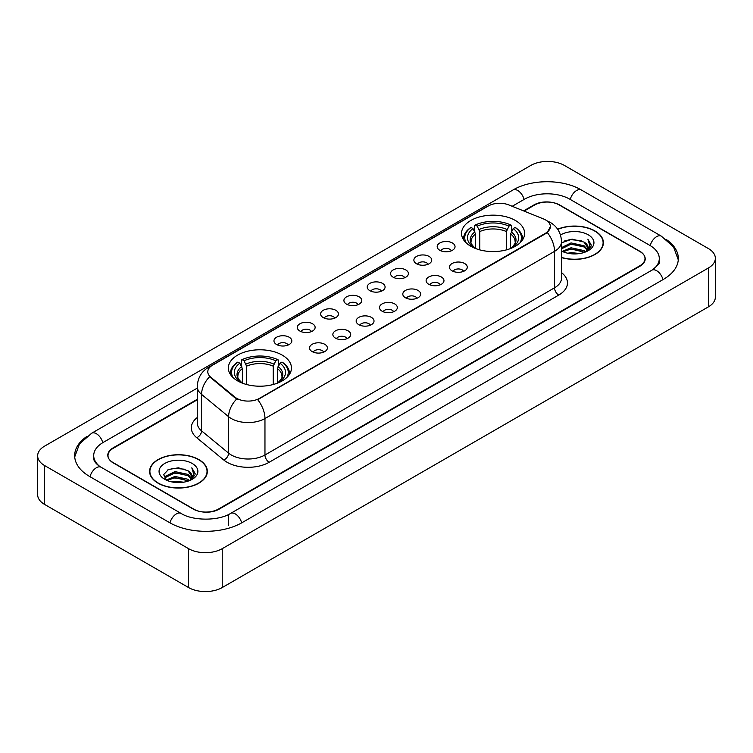 <?xml version="1.0" encoding="UTF-8"?>
<svg xmlns="http://www.w3.org/2000/svg" width="753" height="753" viewBox="0 0 753 753"><rect width="100%" height="100%" fill="white"/><g stroke="black" fill="none" stroke-linecap="round" stroke-linejoin="round"><path stroke-width="1.13" d="M282.215 355.115A31.551 18.213 0 0 0 247.841 351.171A31.551 18.213 0 0 0 228.366 367.991A31.551 18.213 0 0 0 237.6 380.877A31.551 18.213 0 0 0 271.984 384.821A31.551 18.213 0 0 0 291.458 367.991A31.551 18.213 0 0 0 282.215 355.115M515.4 220.488A31.551 18.213 0 0 0 481.016 216.544A31.551 18.213 0 0 0 461.542 233.374A31.551 18.213 0 0 0 470.785 246.25A31.551 18.213 0 0 0 505.159 250.194A31.551 18.213 0 0 0 524.634 233.374A31.551 18.213 0 0 0 515.4 220.488M439.799 250.288A8.932 5.158 180 0 1 438.03 248.829A8.932 5.158 180 0 1 440.985 242.419A8.932 5.158 180 0 1 452.431 242.993A8.932 5.158 180 0 1 454.2 248.829A8.932 5.158 180 0 1 439.799 250.288M451.339 250.815A5.356 3.097 0 0 0 449.908 249.309A5.356 3.097 0 0 0 444.628 248.528A5.356 3.097 0 0 0 440.891 250.815M416.484 263.748A8.932 5.158 180 0 1 414.715 262.289A8.932 5.158 180 0 1 417.67 255.879A8.932 5.158 180 0 1 429.116 256.453A8.932 5.158 180 0 1 430.885 262.289A8.932 5.158 180 0 1 416.484 263.748M428.024 264.284A5.356 3.097 0 0 0 426.584 262.778A5.356 3.097 0 0 0 421.313 261.988A5.356 3.097 0 0 0 417.576 264.284M393.17 277.208A8.932 5.158 180 0 1 391.4 275.749A8.932 5.158 180 0 1 394.356 269.339A8.932 5.158 180 0 1 405.792 269.922A8.932 5.158 180 0 1 407.571 275.749A8.932 5.158 180 0 1 393.17 277.208M404.709 277.744A5.356 3.097 0 0 0 403.269 276.238A5.356 3.097 0 0 0 397.989 275.457A5.356 3.097 0 0 0 394.252 277.744M369.845 290.667A8.932 5.158 180 0 1 368.076 289.208A8.932 5.158 180 0 1 371.031 282.808A8.932 5.158 180 0 1 382.477 283.382A8.932 5.158 180 0 1 384.246 289.208A8.932 5.158 180 0 1 369.845 290.667M381.385 291.204A5.356 3.097 0 0 0 379.954 289.698A5.356 3.097 0 0 0 374.674 288.917A5.356 3.097 0 0 0 370.937 291.204M346.531 304.137A8.932 5.158 180 0 1 344.761 302.678A8.932 5.158 180 0 1 347.717 296.268A8.932 5.158 180 0 1 359.162 296.842A8.932 5.158 180 0 1 360.932 302.678A8.932 5.158 180 0 1 346.531 304.137M358.07 304.664A5.356 3.097 0 0 0 356.63 303.158A5.356 3.097 0 0 0 351.359 302.377A5.356 3.097 0 0 0 347.622 304.664M323.216 317.597A8.932 5.158 180 0 1 321.446 316.138A8.932 5.158 180 0 1 324.402 309.728A8.932 5.158 180 0 1 335.838 310.302A8.932 5.158 180 0 1 337.617 316.138A8.932 5.158 180 0 1 323.216 317.597M334.756 318.133A5.356 3.097 0 0 0 333.315 316.627A5.356 3.097 0 0 0 328.035 315.836A5.356 3.097 0 0 0 324.298 318.133M299.901 331.056A8.932 5.158 180 0 1 298.122 329.598A8.932 5.158 180 0 1 301.087 323.197A8.932 5.158 180 0 1 312.523 323.771A8.932 5.158 180 0 1 314.293 329.598A8.932 5.158 180 0 1 299.901 331.056M311.441 331.593A5.356 3.097 0 0 0 310.001 330.087A5.356 3.097 0 0 0 304.72 329.306A5.356 3.097 0 0 0 300.984 331.593M276.577 344.516A8.932 5.158 180 0 1 274.807 343.057A8.932 5.158 180 0 1 277.763 336.657A8.932 5.158 180 0 1 289.208 337.231A8.932 5.158 180 0 1 290.978 343.057A8.932 5.158 180 0 1 276.577 344.516M288.117 345.053A5.356 3.097 0 0 0 286.677 343.547A5.356 3.097 0 0 0 281.406 342.766A5.356 3.097 0 0 0 277.669 345.053M452.054 270.816A8.932 5.158 180 0 1 450.275 269.358A8.932 5.158 180 0 1 453.24 262.957A8.932 5.158 180 0 1 464.676 263.531A8.932 5.158 180 0 1 466.446 269.358A8.932 5.158 180 0 1 452.054 270.816M463.594 271.353A5.356 3.097 0 0 0 462.154 269.847A5.356 3.097 0 0 0 456.873 269.066A5.356 3.097 0 0 0 453.137 271.353M428.73 284.276A8.932 5.158 180 0 1 426.96 282.817A8.932 5.158 180 0 1 429.916 276.417A8.932 5.158 180 0 1 441.362 276.991A8.932 5.158 180 0 1 443.131 282.817A8.932 5.158 180 0 1 428.73 284.276M440.27 284.813A5.356 3.097 0 0 0 438.839 283.307A5.356 3.097 0 0 0 433.559 282.526A5.356 3.097 0 0 0 429.822 284.813M405.415 297.746A8.932 5.158 180 0 1 403.646 296.287A8.932 5.158 180 0 1 406.601 289.877A8.932 5.158 180 0 1 418.047 290.451A8.932 5.158 180 0 1 419.816 296.287A8.932 5.158 180 0 1 405.415 297.746M416.955 298.273A5.356 3.097 0 0 0 415.515 296.767A5.356 3.097 0 0 0 410.244 295.985A5.356 3.097 0 0 0 406.507 298.273M382.1 311.205A8.932 5.158 180 0 1 380.331 309.747A8.932 5.158 180 0 1 383.286 303.337A8.932 5.158 180 0 1 394.723 303.911A8.932 5.158 180 0 1 396.492 309.747A8.932 5.158 180 0 1 382.1 311.205M393.64 311.742A5.356 3.097 0 0 0 392.2 310.236A5.356 3.097 0 0 0 386.92 309.445A5.356 3.097 0 0 0 383.183 311.742M358.776 324.665A8.932 5.158 180 0 1 357.007 323.206A8.932 5.158 180 0 1 359.962 316.806A8.932 5.158 180 0 1 371.408 317.38A8.932 5.158 180 0 1 373.177 323.206A8.932 5.158 180 0 1 358.776 324.665M370.316 325.202A5.356 3.097 0 0 0 368.885 323.696A5.356 3.097 0 0 0 363.605 322.915A5.356 3.097 0 0 0 359.868 325.202M335.462 338.125A8.932 5.158 180 0 1 333.692 336.666A8.932 5.158 180 0 1 336.647 330.266A8.932 5.158 180 0 1 348.093 330.84A8.932 5.158 180 0 1 349.863 336.666A8.932 5.158 180 0 1 335.462 338.125M347.001 338.662A5.356 3.097 0 0 0 345.561 337.156A5.356 3.097 0 0 0 340.29 336.375A5.356 3.097 0 0 0 336.553 338.662M312.147 351.595A8.932 5.158 180 0 1 310.377 350.136A8.932 5.158 180 0 1 313.333 343.726A8.932 5.158 180 0 1 324.769 344.3A8.932 5.158 180 0 1 326.548 350.136A8.932 5.158 180 0 1 312.147 351.595M323.686 352.122A5.356 3.097 0 0 0 322.246 350.616A5.356 3.097 0 0 0 316.966 349.834A5.356 3.097 0 0 0 313.229 352.122M543.553 218.963A16.067 9.281 180 0 1 545.699 220.008A16.067 9.281 180 0 1 550.405 226.568A16.067 9.281 180 0 1 545.699 233.129L259.493 398.365A16.067 9.281 180 0 1 234.964 397.132L210.699 377.121A16.067 9.281 180 0 1 207.79 371.803A16.067 9.281 180 0 1 212.497 365.233L488.311 205.993A16.067 9.281 180 0 1 508.896 204.957L543.553 218.963M197.277 399.787L113.232 448.308A17.856 10.307 0 0 0 107.999 455.593A17.856 10.307 0 0 0 113.232 462.888L193.201 509.056A17.856 10.307 0 0 0 218.455 509.056L639.768 265.809A17.856 10.307 0 0 0 645.001 258.524A17.856 10.307 0 0 0 639.768 251.229L559.799 205.061A17.856 10.307 0 0 0 534.545 205.061L524.088 211.094M653.35 269.273A32.144 18.561 0 0 0 659.289 258.524A32.144 18.561 0 0 0 649.867 245.403L569.899 199.234A32.144 18.561 0 0 0 524.446 199.234L512.209 206.294M197.277 388.115L103.133 442.472A32.144 18.561 0 0 0 93.711 455.593A32.144 18.561 0 0 0 99.65 466.342M188.57 548.664A23.814 13.742 0 0 0 222.239 548.664L708.375 268.002A23.814 13.742 0 0 0 715.35 258.279A23.814 13.742 0 0 0 708.375 248.556L564.43 165.453A23.814 13.742 0 0 0 530.761 165.453L44.625 446.124A23.814 13.742 0 0 0 37.65 455.838A23.814 13.742 0 0 0 44.625 465.561L188.57 548.664L188.57 587.547A23.814 13.742 0 0 0 222.239 587.547L708.375 306.876A23.814 13.742 0 0 0 715.35 297.162L715.35 258.279M37.65 455.838L37.65 494.721A23.814 13.742 0 0 0 44.625 504.444L188.57 587.547M86.501 436.693A51.195 29.555 0 0 0 74.669 455.593A51.195 29.555 0 0 0 89.663 476.498L169.632 522.667A51.195 29.555 0 0 0 242.024 522.667L663.337 279.419A51.195 29.555 0 0 0 678.331 258.524A51.195 29.555 0 0 0 666.499 239.623M561.512 257.601A28.868 16.67 0 0 0 603.398 242.73A28.868 16.67 0 0 0 594.945 230.945A28.868 16.67 0 0 0 557.644 229.204M198.886 459.603A28.868 16.67 0 0 0 167.42 455.998A28.868 16.67 0 0 0 149.602 471.387A28.868 16.67 0 0 0 158.055 483.181A28.868 16.67 0 0 0 189.521 486.786A28.868 16.67 0 0 0 207.339 471.387A28.868 16.67 0 0 0 198.886 459.603M550.405 226.568L547.262 232.479L545.699 233.609L257.686 399.664A20.83 12.029 60 0 1 264.962 418.536A23.814 13.742 180 0 1 231.293 418.536A23.814 13.742 180 0 1 228.62 416.701L201.578 394.403A23.814 13.742 180 0 1 197.277 386.524L197.277 422.97A23.814 13.742 0 0 0 201.578 430.857L228.62 453.155A23.814 13.742 0 0 0 231.293 454.991A23.814 13.742 0 0 0 264.962 454.991L554.537 287.806A23.814 13.742 0 0 0 561.512 278.083L561.512 241.638A23.814 13.742 180 0 1 554.537 251.351A20.83 12.029 -120 0 0 547.262 232.479M238.569 399.664L234.964 397.838L209.616 376.726A20.83 13.931 129.5 0 0 201.578 394.403L201.578 430.857A5.949 3.981 -50.5 0 1 196.702 437.691A29.762 17.187 180 0 1 197.277 417.52M197.277 399.297L113.016 447.941A17.856 10.307 0 0 0 107.792 455.236A17.856 10.307 0 0 0 113.016 462.521L193.832 509.179A17.856 10.307 0 0 0 219.085 509.179L639.984 266.176A17.856 10.307 0 0 0 645.208 258.891A17.856 10.307 0 0 0 639.984 251.596L559.168 204.938A17.856 10.307 0 0 0 533.915 204.938L523.599 210.896M561.512 257.413A28.567 16.5 0 0 0 603.106 242.73A28.567 16.5 0 0 0 594.738 231.067A28.567 16.5 0 0 0 557.757 229.373M567.762 253.234L571.047 252.641L579.801 253.516M571.612 253.808L575.894 253.902M562.284 251.37L571.047 247.775L584.046 250.598L585.693 251.897M563.122 251.794L571.047 248.989L584.705 252.274M561.512 247.643L571.047 242.918L584.046 245.742L587.519 249.61M561.512 248.857L571.047 244.132L584.046 246.956L587.208 250.184M585.759 251.869A13.46 7.765 0 0 0 587.989 247.586A13.46 7.765 0 0 0 584.046 242.089L587.98 247.878M561.512 251.041A19.409 11.201 0 0 0 588.253 250.655A19.409 11.201 0 0 0 588.253 234.804A19.409 11.201 0 0 0 560.477 235.002M584.046 242.089L572.064 239.134L561.512 242.852M587.076 251.276L591.077 246.156L591.209 244.96L587.877 239.181L589.825 245.638L585.975 251.775M587.877 239.181L591.199 245.186M563.978 241.12L570.219 239.605L581.184 240.602M566.2 245.224L570.219 244.461L580.779 245.337M566.2 250.09L570.219 249.328L580.779 250.203M158.262 483.059A28.567 16.5 0 0 0 189.398 486.636A28.567 16.5 0 0 0 207.037 471.387A28.567 16.5 0 0 0 198.67 459.725A28.567 16.5 0 0 0 167.533 456.149A28.567 16.5 0 0 0 149.894 471.387A28.567 16.5 0 0 0 158.262 483.059M171.703 481.892L174.988 481.299L183.732 482.174M175.543 482.466L179.835 482.569M166.225 480.038L174.988 476.442L187.986 479.266L189.634 480.555M167.062 480.461L174.988 477.656L188.636 480.932M165.142 479.04L165.472 476.263L174.988 471.585L187.986 474.399L191.46 478.277M165.067 478.692L165.472 477.477L174.988 472.799L187.986 475.623L191.149 478.852M189.7 480.527A13.46 7.765 0 0 0 191.921 476.254A13.46 7.765 0 0 0 187.986 470.757L191.911 476.545M192.194 463.471A19.409 11.201 0 0 0 164.747 463.471A19.409 11.201 0 0 0 164.747 479.313A19.409 11.201 0 0 0 192.194 479.313A19.409 11.201 0 0 0 192.194 463.471M187.986 470.757L178.395 467.811L168.456 469.524L163.665 474.616L166.385 480.16M191.017 479.943L195.018 474.823L195.149 473.618L191.808 467.839L193.756 474.305L189.916 480.442M191.808 467.839L195.14 473.853M167.919 469.787L174.15 468.272L185.125 469.26M170.131 473.891L174.15 473.129L184.72 474.004M170.131 478.757L174.15 477.986L184.72 478.87M475.557 248.509L475.557 233.976L473.006 228.583A25.593 14.778 0 0 0 473.006 246.909L472.526 247.182M474.418 231.02L474.418 225.514L475.265 225.025A28.332 16.359 0 0 1 510.91 225.025L508.962 226.154A25.593 14.778 0 0 0 477.214 226.154L479.765 231.548L479.765 249.883M506.411 249.883L506.411 231.548L508.962 226.154M466.192 242.89A28.332 16.359 0 0 1 471.058 227.453L470.211 227.943A29.527 17.046 0 0 0 463.566 238.72A29.527 17.046 0 0 0 463.632 239.896M510.91 225.025L511.758 225.514L511.758 231.02M471.058 227.453L473.006 228.583M477.214 226.154L475.265 225.025M473.006 246.909L475.341 248.434M522.544 239.896A29.527 17.046 0 0 0 522.61 238.72A29.527 17.046 0 0 0 515.965 227.943L515.118 227.453A28.332 16.359 0 0 1 519.984 242.89M513.65 247.182L513.17 246.909A25.593 14.778 0 0 0 513.17 228.583L515.118 227.453M510.835 248.434L513.17 246.909M513.17 228.583L510.619 233.976L510.619 248.509M242.381 383.136L242.381 368.594L239.831 363.2A25.593 14.778 0 0 0 239.831 381.536L239.35 381.809M241.242 365.647L241.242 360.132L242.089 359.652A28.332 16.359 0 0 1 277.735 359.652L275.786 360.772A25.593 14.778 0 0 0 244.038 360.772L246.589 366.165L246.589 384.501M273.235 384.501L273.235 366.165L275.786 360.772M233.016 377.517A28.332 16.359 0 0 1 237.882 362.08L237.035 362.56A29.527 17.046 0 0 0 230.39 373.337A29.527 17.046 0 0 0 230.456 374.523M277.735 359.652L278.582 360.132L278.582 365.647M237.882 362.08L239.831 363.2M244.038 360.772L242.089 359.652M239.831 381.536L242.165 383.051M289.368 374.523A29.527 17.046 0 0 0 289.434 373.337A29.527 17.046 0 0 0 282.789 362.56L281.942 362.08A28.332 16.359 0 0 1 286.808 377.517M280.474 381.809L279.994 381.536A25.593 14.778 0 0 0 279.994 363.2L281.942 362.08M277.659 383.051L279.994 381.536M279.994 363.2L277.443 368.594L277.443 383.136M210.699 377.121L210.699 377.827M234.964 397.132L234.964 397.838M259.493 398.365L259.493 398.845M545.699 233.129L545.699 233.609M241.666 522.874A9.525 5.497 -120 0 0 235.294 513.913A9.525 5.497 -120 0 0 230.531 513.442C218.812 521.02 192.834 521.02 181.125 513.442L101.156 467.274C100.205 466.926 95.565 463.763 94.106 460.412L93.711 458.511M169.99 522.874A9.525 5.497 -60 0 1 176.362 513.913A9.525 5.497 -60 0 1 181.125 513.442M90.021 476.705A9.525 5.497 -60 0 1 96.393 467.745A9.525 5.497 -60 0 1 101.156 467.274M74.716 456.939L79.46 443.988L91.631 433.257A9.525 5.497 60 0 1 96.393 433.728A9.525 5.497 60 0 1 102.775 442.689M91.631 433.257L512.953 190.01A9.525 5.497 60 0 1 517.706 190.481A9.525 5.497 60 0 1 524.088 199.432M512.953 190.01C531.524 178.96 562.82 178.96 581.401 190.01A9.525 5.497 120 0 0 576.638 190.481A9.525 5.497 120 0 0 570.256 199.432M678.284 259.86L673.54 246.909L661.369 236.178A9.525 5.497 120 0 0 656.607 236.649A9.525 5.497 120 0 0 650.225 245.61M662.979 279.627A9.525 5.497 -120 0 0 656.607 270.675A9.525 5.497 -120 0 0 651.844 270.205L230.531 513.442M222.239 587.547L222.239 548.664M44.625 504.444L44.625 465.561M708.375 306.876L708.375 268.002M228.554 525.585L228.554 514.892M269.169 462.276A5.949 3.436 60 0 1 264.962 454.991L264.962 418.536L554.537 251.351L554.537 287.806A5.949 3.436 60 0 0 558.745 295.091L269.169 462.276A29.762 17.187 180 0 1 227.086 462.276A29.762 17.187 180 0 1 223.745 459.989L196.702 437.691M561.512 241.638C561.107 233.072 557.342 226.653 550.227 222.38L547.215 220.911A20.83 9.761 112 0 0 546.942 220.808M210.727 366.457A20.83 12.029 -120 0 0 208.562 367.266C201.446 371.54 197.681 377.959 197.277 386.524M208.562 367.266L486.56 206.764A20.83 12.029 60 0 1 488.142 206.096M236.743 398.939A20.83 13.931 129.5 0 0 228.62 416.701L228.62 453.155A5.949 3.981 -50.5 0 1 223.745 459.989M561.512 272.633A29.762 17.187 180 0 1 558.745 295.091M475.557 233.976A22.025 12.716 0 0 0 471.067 241.666C470.465 242.795 471.783 244.923 475.039 248.076M506.411 231.548A22.025 12.716 0 0 0 479.765 231.548M474.936 231.896A22.891 13.215 0 0 0 474.936 248.001M507.033 229.467A22.891 13.215 0 0 0 479.143 229.467M511.249 248.001A22.891 13.215 0 0 0 511.249 231.896M511.136 248.076C514.384 244.932 515.711 242.795 515.108 241.666A22.025 12.716 0 0 0 510.619 233.976M242.381 368.594A22.025 12.716 0 0 0 237.892 376.293C237.289 377.413 238.607 379.55 241.864 382.693M273.235 366.165A22.025 12.716 0 0 0 246.589 366.165M241.751 366.523A22.891 13.215 0 0 0 241.751 382.628M273.857 364.085A22.891 13.215 0 0 0 245.967 364.085M278.064 382.628A22.891 13.215 0 0 0 278.064 366.523M277.961 382.693C281.208 379.559 282.535 377.422 281.933 376.293A22.025 12.716 0 0 0 277.443 368.594M659.289 261.442C660.616 262.402 658.131 265.32 651.844 270.205M581.401 190.01L661.369 236.178M486.56 206.764L490.382 204.985M603.106 245.111L603.106 242.73M207.037 473.778L207.037 471.387M165.011 478.889L165.011 478.08M149.894 473.778L149.894 471.387M463.566 239.793L463.566 238.72M522.61 239.793L522.61 238.72M230.39 374.41L230.39 373.337M289.434 374.41L289.434 373.337"/></g></svg>
